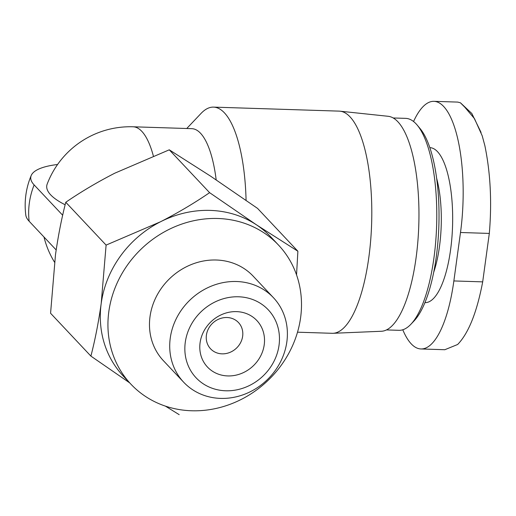 <?xml version="1.0" encoding="UTF-8"?>
<svg xmlns="http://www.w3.org/2000/svg" width="516" height="516" viewBox="0 0 516 516"><rect width="100%" height="100%" fill="white"/><g stroke="black" fill="none" stroke-linecap="round" stroke-linejoin="round"><path stroke-width="0.77" d="M413.555 121.512A99.646 32.282 91.8 0 1 433.956 101.336A99.646 32.282 91.8 0 1 460.498 232.503L453.861 280.943A99.646 32.282 91.8 0 1 420.959 348.958A99.646 32.282 91.8 0 1 402.783 329.776M457.885 102.129L460.433 102.8L464.755 107.141L474.494 118.661L482.221 135.831L484.872 145.693C490.497 173.06 491.974 202.304 489.316 233.425L482.686 281.865C476.894 312.374 468.547 333.246 457.64 344.488L444.889 349.693M242.649 336.264A19.163 17.254 136.7 0 0 238.482 322.552A19.163 17.254 136.7 0 0 212.708 323.119A19.163 17.254 136.7 0 0 210.58 348.816A19.163 17.254 136.7 0 0 229.646 352.505A19.163 17.254 136.7 0 0 242.649 336.264M65.151 204.768A86.823 25.239 -172.2 0 1 47.188 184.057A88.913 88.913 0 0 1 133.134 126.788A88.913 28.806 91.8 0 1 153.336 155.909M133.134 126.788L191.842 128.665A88.913 28.806 91.8 0 1 216.178 179.878M186.76 128.503L201.034 113.436A111.14 36.004 91.8 0 1 213.566 107.115A111.14 36.004 91.8 0 1 246.08 200.343M129.677 382.866L90.9 356.105C95.092 339.896 98.524 322.352 101.201 303.473A101.407 91.3 136.7 0 0 123.253 376.041L130.877 384.136A101.407 91.3 136.7 0 0 231.768 403.667A101.407 91.3 136.7 0 0 300.602 317.695A101.407 91.3 136.7 0 0 278.556 245.126A101.407 91.3 136.7 0 0 142.139 248.151A101.407 91.3 136.7 0 0 130.877 384.136M101.201 303.473L106.103 245.1L160.553 221.751A101.407 91.3 136.7 0 0 101.201 303.473M160.553 221.751C178.065 212.76 194.409 203.059 209.599 192.661L256.439 224.815A101.407 91.3 136.7 0 0 160.553 221.751M278.556 245.126L270.932 237.031A101.407 91.3 136.7 0 0 256.439 224.815L297.88 251.228L296.545 274.88M179.187 414.664L165.397 406.118M273.441 297.7L253.208 276.202A61.649 55.509 136.7 0 0 170.274 278.04A61.649 55.509 136.7 0 0 163.424 360.716L183.664 382.214A61.649 55.509 136.7 0 0 244.997 394.082A61.649 55.509 136.7 0 0 286.851 341.818A61.649 55.509 136.7 0 0 273.441 297.7A61.649 55.509 136.7 0 0 190.507 299.538A61.649 55.509 136.7 0 0 183.664 382.214M279.033 345.281A49.581 44.64 136.7 0 0 214.288 302.331A49.581 44.64 136.7 0 0 203.136 383.736A49.581 44.64 136.7 0 0 279.033 345.281M264.224 344.804A33.914 30.534 136.7 0 0 219.932 315.424A33.914 30.534 136.7 0 0 212.308 371.114A33.914 30.534 136.7 0 0 264.224 344.804M297.88 251.228L257.555 208.387L210.709 176.233L169.267 149.821L114.823 173.17C97.311 182.161 80.96 191.862 65.777 202.259C61.585 218.468 58.147 236.012 55.47 254.891L50.574 313.264L90.9 356.105M65.777 202.259L106.103 245.1M169.267 149.821L209.599 192.661M62.675 215.237L34.133 184.915A76.652 69.009 136.7 0 0 29.154 221.248L56.173 249.95M213.566 107.115L339.199 111.127A111.14 36.004 91.8 0 1 340.057 111.192A111.14 36.004 91.8 0 1 371.636 223.364A111.14 36.004 91.8 0 1 332.962 333.297A111.14 36.004 91.8 0 1 332.104 333.297L297.513 332.194M340.057 111.192L388.238 116.3A107.567 34.849 91.8 0 1 418.798 224.873A107.567 34.849 91.8 0 1 381.369 331.266L332.962 333.297M393.218 117.971L405.679 118.364A106.032 34.346 91.8 0 1 417.231 125.149A106.032 34.346 91.8 0 1 436.626 225.44A106.032 34.346 91.8 0 1 410.871 324.287A106.032 34.346 91.8 0 1 398.913 330.317L386.452 329.924M417.231 125.149L420.14 128.639A102.42 33.179 91.8 0 1 438.871 225.511A102.42 33.179 91.8 0 1 413.993 320.991L410.871 324.287M57.573 164.501A74.214 21.569 7.8 0 0 31.237 175.44A74.214 21.569 7.8 0 0 34.133 184.915M31.237 175.44A76.652 76.652 0 0 0 25.8 215.12A74.214 21.569 7.8 0 0 29.154 221.248M429.854 147.653A77.529 25.116 91.8 0 1 452.558 225.95A77.529 25.116 91.8 0 1 424.907 302.634M436.678 178.426A68.589 22.22 91.8 0 1 433.679 272.358M460.498 232.503L489.316 233.425M453.861 280.943L482.686 281.865M460.44 102.787L471.83 113.494L481.054 132.419M43.983 236.992A88.913 88.913 0 0 0 54.528 262.192M433.956 101.336L457.885 102.097M420.959 348.958L444.889 349.725"/></g></svg>
